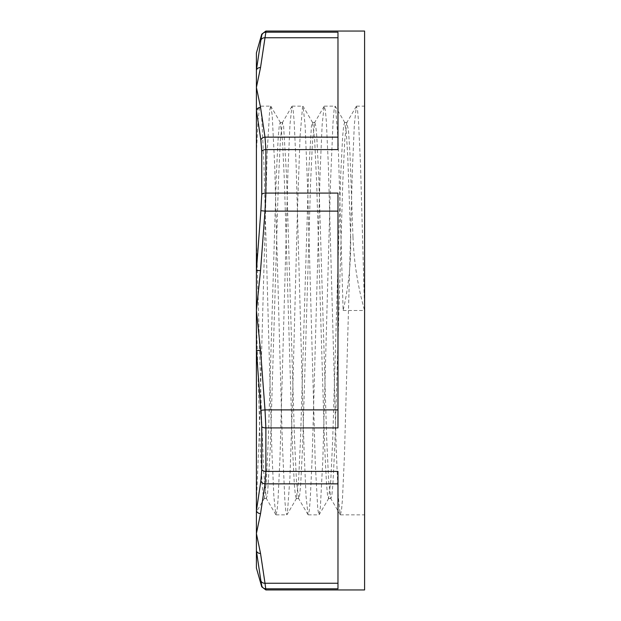 <?xml version="1.0" encoding="UTF-8"?>
<svg xmlns="http://www.w3.org/2000/svg" width="621" height="621" viewBox="0 0 621 621"><rect width="100%" height="100%" fill="white"/><g stroke="black" fill="none" stroke-linecap="round" stroke-linejoin="round"><path stroke-width="0.47" stroke-dasharray="3.1 2.33" d="M260.874 40.311L261.751 35.288A4.293 4.277 180 0 1 265.881 32.183L265.004 37.757A4.293 3.695 11.7 0 0 260.874 40.311L256.411 70.134L256.411 52.94M337.971 37.757L337.971 149.599L337.971 37.757L265.004 37.757L260.541 67.518A4.293 3.71 5.1 0 0 256.411 70.134L256.411 87.452L260.541 107.379L265.004 137.14L265.881 149.599L265.881 193.084L265.004 211.117L260.874 210.69L261.751 194.389L261.751 151.392L260.874 140.129A4.293 3.695 168.3 0 1 265.004 137.14L337.971 137.14M364.589 589.95L364.589 31.05M261.751 194.389A4.293 1.801 180 0 1 265.881 193.084L337.971 193.084L337.971 427.916L265.881 427.916A4.293 1.801 0 0 1 261.751 426.611L260.874 410.31L265.004 409.883L265.881 427.916L265.881 471.401L337.971 471.401L337.971 588.817L337.971 583.243L337.971 588.817L265.881 588.817L265.881 589.95M265.881 31.05L265.881 32.183L337.971 32.183L337.971 149.599L265.881 149.599A4.293 2.468 -0 0 0 261.751 151.392M337.971 409.883L337.971 211.117L337.971 409.883L265.004 409.883L260.541 350.368L256.411 310.5L256.411 270.453L260.874 210.69M337.971 583.243L337.971 483.86L337.971 583.243L265.004 583.243L265.881 588.817A4.293 4.277 -0 0 1 261.751 585.712L260.874 580.689A4.293 3.695 168.3 0 0 265.004 583.243L260.541 553.482A4.293 3.71 174.9 0 1 256.411 550.866L256.411 510.811L260.874 480.871L261.751 469.608A4.293 2.468 180 0 0 265.881 471.401L265.004 483.86A4.293 3.695 11.7 0 1 260.874 480.871M256.411 568.06L256.411 550.866L260.874 580.689M337.971 211.117L265.004 211.117L260.541 270.632L256.411 270.453L256.411 110.189A4.293 3.71 174.9 0 1 260.541 107.379M260.874 140.129L256.411 110.189L256.411 87.452L260.541 67.518M337.971 483.86L265.004 483.86L260.541 513.621A4.293 3.71 5.1 0 1 256.411 510.811L256.411 350.547L260.541 350.368M260.874 410.31L256.411 350.547L256.411 310.5L260.541 270.632M270.686 106.168L272.192 114.924L274.73 166.467L282.33 442.323L284.86 500.642L285.823 511.246L286.786 514.848L287.391 513.42L289.929 477.603L292.46 401.771L297.529 207.926L300.059 136.333L302.59 106.455L303.095 106.323L305.128 125.442L307.659 188.745L315.258 463.351L317.789 509.414L318.977 514.832L320.327 507.846L322.858 459.012L330.457 183.645L332.996 122.811L334.036 110.375L335.076 106.144L335.526 106.921L338.057 139.779L343.126 310.5C348.715 286.32 351.214 261.783 350.617 236.896L352.976 236.896C353.885 261.783 357.758 286.32 364.589 310.5L360.56 166.009L358.55 121.716L357.549 110.064L356.322 106.346L354.335 124.72L352.355 170.643L344.414 456.513L342.427 499.719L341.434 511.013L340.223 514.669L338.235 496.179L336.248 450.194L328.315 164.433L326.328 121.297L325.334 109.956L324.123 106.346L322.144 124.751L320.157 170.69L312.216 456.52L310.228 499.719L309.242 511.013L308.032 514.677L306.044 496.233L304.057 450.272L296.116 164.456L294.137 121.297L293.143 109.956L291.932 106.354L289.945 124.798L287.958 170.744L280.024 456.536L278.037 499.711L277.044 511.021L275.833 514.677L273.853 496.288L271.866 450.349L263.925 164.48L261.938 121.297L260.944 109.964L259.958 106.16L270.686 106.152L269.661 110.212L267.131 153.465L259.531 427.046L256.411 502.032L256.411 511.929L264.375 498.329L263.172 495.178L262.209 485.312L260.277 447.547L256.411 322.307M256.411 510.811L256.411 502.032M350.617 236.888L347.744 156.15L346.308 132.49L344.624 122.477L343.638 126.001L342.645 136.364L340.665 176.007L332.732 438.705L330.752 481.104L328.532 498.5L327.539 495.022L326.545 484.605L324.566 444.962L316.632 182.178L314.645 139.787L312.666 122.679L311.439 125.993L308.466 175.991L300.541 438.62L298.561 481.058L296.333 498.516L295.348 494.999L294.354 484.636L292.367 444.985L284.441 182.264L282.462 139.872L280.234 122.5L279.248 125.978L278.255 136.395L276.275 176.03L268.342 438.806L266.355 481.205L264.375 498.329M343.126 310.5L364.589 310.5L364.589 514.848L364.589 310.5M352.976 236.888L349.98 153.659L348.482 130.457L346.751 122.694L344.771 139.826L342.784 182.209L334.859 444.962L332.872 484.628L331.886 494.999L330.892 498.523L328.664 481.081L326.685 438.651L318.759 175.991L316.772 136.387L315.786 125.978L314.793 122.492L312.573 139.857L310.593 182.248L302.66 444.97L300.68 484.628L299.687 494.999L298.693 498.531L296.473 481.143L294.494 438.729L286.56 176.007L283.587 125.978L282.361 122.702L280.374 139.896L278.394 182.302L270.469 444.985L267.496 494.999L266.269 498.329L263.801 473.055L261.34 410.939L256.411 237.641L256.411 112.028L259.733 106.354L258.072 119.791L256.411 153.045L256.411 237.641M261.751 35.288L261.751 34.171M261.751 586.829L261.751 585.712M261.751 469.608L261.751 426.611M260.541 513.621L256.411 533.548L260.541 553.482M344.872 122.679L335.301 106.331M328.773 498.298L319.202 514.646M312.666 122.679L303.095 106.323M296.582 498.314L287.011 514.662M280.475 122.702L270.903 106.354M346.992 122.484L344.624 122.484M314.793 122.484L312.433 122.484M282.602 122.484L280.234 122.484M330.892 498.516L328.532 498.516M298.693 498.516L296.333 498.516M266.502 498.516L264.142 498.516M356.322 106.346L346.751 122.694M340.223 514.669L330.651 498.321M324.123 106.346L314.552 122.702M308.032 514.677L298.46 498.329M291.932 106.354L282.361 122.702M275.833 514.677L266.269 498.329M276.05 514.848L286.786 514.848M308.249 514.848L318.977 514.848M340.44 514.848L364.589 514.848M292.149 106.152L302.885 106.152M324.341 106.152L335.076 106.152M356.539 106.152L364.589 106.152"/><path stroke-width="0.93" d="M261.751 35.288L260.874 40.311A4.293 3.695 11.7 0 1 265.004 37.757L265.881 32.183A4.293 4.277 180 0 0 261.751 35.288L261.751 34.171L265.881 31.05L364.589 31.05L364.589 589.95L265.881 589.95L265.004 583.243A4.293 3.695 168.3 0 1 260.874 580.689L261.751 585.712A4.293 4.277 0 0 0 265.881 588.817L337.971 588.817L337.971 471.401L265.881 471.401L265.881 427.916L265.004 409.883L260.874 410.31L261.751 426.611A4.293 1.801 0 0 0 265.881 427.916L337.971 427.916L337.971 193.084L265.881 193.084L265.881 149.599L265.004 137.14A4.293 3.695 168.3 0 0 260.874 140.129L261.751 151.392A4.293 2.468 -0 0 1 265.881 149.599L337.971 149.599L337.971 32.183L265.881 32.183L265.881 31.05M337.971 137.14L265.004 137.14L260.541 107.379A4.293 3.71 174.9 0 0 256.411 110.189L260.874 140.129M261.751 194.389L260.874 210.69L265.004 211.117L265.881 193.084A4.293 1.801 180 0 0 261.751 194.389L261.751 151.392M337.971 409.883L265.004 409.883L260.541 350.368L256.411 350.547L260.874 410.31M261.751 469.608L260.874 480.871A4.293 3.695 11.7 0 0 265.004 483.86L265.881 471.401A4.293 2.468 180 0 1 261.751 469.608L261.751 426.611M337.971 583.243L265.004 583.243L260.541 553.482A4.293 3.71 174.9 0 1 256.411 550.866L260.874 580.689M260.874 480.871L256.411 510.811L256.411 568.06L261.751 586.829L265.881 589.95M260.874 210.69L256.411 270.453L256.411 510.811A4.293 3.71 5.1 0 0 260.541 513.621L265.004 483.86L337.971 483.86M260.874 40.311L256.411 70.134A4.293 3.71 5.1 0 1 260.541 67.518L265.004 37.757L337.971 37.757M261.751 34.171L256.411 52.94L256.411 350.547L256.411 270.453L260.541 270.632L265.004 211.117L337.971 211.117M256.411 511.929L256.411 510.811M260.541 107.379L256.411 87.452L260.541 67.518M260.541 350.368L256.411 310.5L260.541 270.632M260.541 553.482L256.411 533.548L260.541 513.621M261.751 585.712L261.751 586.829"/></g></svg>

